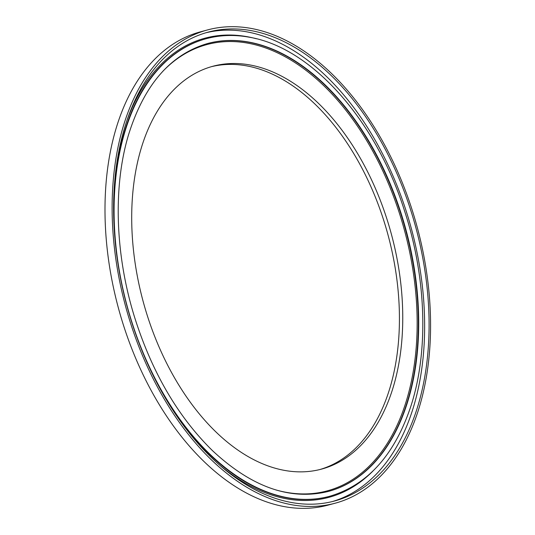 <?xml version="1.0" encoding="UTF-8"?>
<svg xmlns="http://www.w3.org/2000/svg" width="535" height="535" viewBox="0 0 535 535"><rect width="100%" height="100%" fill="white"/><g stroke="black" fill="none" stroke-linecap="round" stroke-linejoin="round"><path stroke-width="0.8" d="M249.845 64.942A208.623 128.601 74.9 0 0 212.87 66.266A208.623 128.601 74.9 0 0 143.072 301.185A208.623 128.601 74.9 0 0 321.588 469.095A208.623 128.601 74.9 0 0 397.826 263.019A208.623 128.601 74.9 0 0 249.845 64.942M319.917 469.523A208.623 128.601 74.9 0 0 394.255 262.551A208.623 128.601 74.9 0 0 246.521 65.845A208.623 128.601 74.9 0 0 211.211 66.728M207.486 29.94L200.351 31.866A245.09 151.077 74.9 0 0 118.355 307.859A245.09 151.077 74.9 0 0 328.082 505.114L335.211 503.194A245.09 151.077 74.9 0 0 424.783 261.093A245.09 151.077 74.9 0 0 250.928 28.388A245.09 151.077 74.9 0 0 207.486 29.94A245.09 151.077 74.9 0 0 125.484 305.933A245.09 151.077 74.9 0 0 335.211 503.194M251.122 30.622A242.803 149.666 74.9 0 0 208.082 32.153A242.803 149.666 74.9 0 0 126.849 305.565A242.803 149.666 74.9 0 0 334.616 500.981A242.803 149.666 74.9 0 0 423.345 261.147A242.803 149.666 74.9 0 0 251.122 30.622M332.389 501.549A242.803 149.666 74.9 0 0 418.577 260.518A242.803 149.666 74.9 0 0 246.682 31.819A242.803 149.666 74.9 0 0 205.868 32.782M275.746 489.886A231.12 142.464 74.9 0 0 416.497 302.529A231.12 142.464 74.9 0 0 247.752 43.141A231.12 142.464 74.9 0 0 162.787 71.356M328.269 491.464A231.963 142.985 74.9 0 0 412.826 262.23A231.963 142.985 74.9 0 0 248.314 42.151A231.963 142.985 74.9 0 0 207.386 43.562M256.359 38.761A237.801 146.583 74.9 0 0 247.096 36.674A237.801 146.583 74.9 0 0 126.748 121.07M219.591 465.062A237.801 146.583 74.9 0 0 373.009 470.981M206.035 38.747A236.965 146.068 74.9 0 0 205.801 38.814A236.965 146.068 74.9 0 0 113.607 207.954M164.512 396.582A236.965 146.068 74.9 0 0 329.292 496.373A236.965 146.068 74.9 0 0 329.527 496.306M206.276 38.687A236.965 146.068 74.9 0 0 126.996 305.525A236.965 146.068 74.9 0 0 329.767 496.246C367.17 485.191 394.068 455.606 410.445 407.483C428.896 352.284 426.555 277.625 404.373 210.355C375.537 119.465 311.143 47.267 248.929 37.156C234.183 34.508 219.959 35.016 206.276 38.687L205.801 38.814M248.695 42.051A231.963 142.985 74.9 0 0 207.58 43.516C170.625 54.323 144.31 84.637 128.634 134.466C112.932 186.18 115.079 254.372 134.466 316.84C151.84 372.052 177.847 416.651 212.475 450.637C251.664 487.211 290.324 500.807 328.463 491.411A231.963 142.985 74.9 0 0 413.234 262.29A231.963 142.985 74.9 0 0 248.695 42.051M329.292 496.373L329.767 496.246"/></g></svg>
